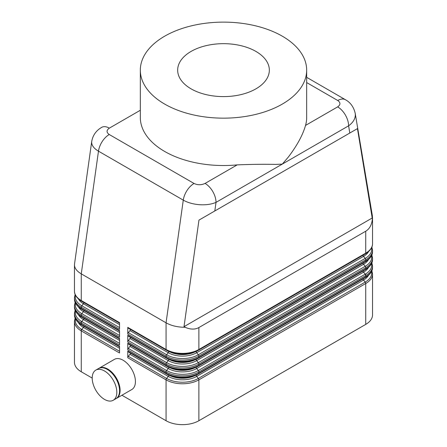 <?xml version="1.0" encoding="UTF-8"?>
<svg xmlns="http://www.w3.org/2000/svg" width="447" height="447" viewBox="0 0 447 447"><rect width="100%" height="100%" fill="white"/><g stroke="black" fill="none" stroke-linecap="round" stroke-linejoin="round"><path stroke-width="0.67" d="M91.741 141.336L91.657 142.358C91.775 145.605 94.049 148.544 98.48 151.175L183.276 200.133C187.852 202.698 193.316 204.223 199.664 204.715C206.011 205.095 211.465 204.318 216.018 202.374L282.308 164.099L275.592 164.418C264.864 164.144 252.069 164.295 237.206 164.876L205.072 183.421A15.578 8.996 60 0 1 212.811 191.59A15.578 8.996 60 0 1 216.018 202.374L214.811 210.967L357.449 128.613L372.385 219.159L372.407 215.985L355.164 113.063M91.713 141.498L74.599 263.495M74.615 263.484L74.465 264.87C74.565 268.228 76.834 271.223 81.265 273.855L166.06 322.812L166.06 349.476L127.764 327.366A1.548 0.894 120 0 0 128.082 328.076L166.379 350.185A1.548 0.894 -60 0 1 166.06 349.476A23.21 13.399 180 0 0 198.881 349.476L198.881 327.55C195.043 329.679 190.45 329.59 185.114 327.277L182.471 327.221C176.101 326.846 170.631 325.377 166.06 322.812L183.276 200.133A15.556 8.979 120 0 1 187.019 190.489A15.472 8.934 120 0 1 194.048 183.471L109.252 134.513A15.472 8.934 120 0 0 98.48 151.175L81.265 273.855L81.265 300.518A23.21 13.399 180 0 1 74.465 291.042L74.465 264.87M349.805 133.027L348.604 125.825A15.578 8.996 -120 0 0 345.397 115.041A15.578 8.996 -120 0 0 337.658 106.878L305.53 125.423C302.82 134.988 297.093 145.532 288.343 157.053L282.308 164.099L348.604 125.825C353.007 122.595 355.259 118.93 355.343 114.834L355.209 113.292M185.114 327.277L184.008 326.662L198.96 220.114L214.811 210.967M127.764 351.057A1.548 0.894 120 0 0 128.082 351.761L166.379 373.871A1.548 0.894 -60 0 1 166.06 373.167L127.764 351.057L127.764 357.74L166.06 379.849A23.21 13.399 0 0 0 198.881 379.849A1.548 0.894 -120 0 0 198.334 378.441A22.434 12.952 180 0 1 166.608 378.441L128.311 356.332A1.548 0.894 120 0 0 127.764 357.74M128.311 356.332L129.954 354.287A1.548 0.894 120 0 0 130.479 353.147M129.954 354.287L168.245 376.396L166.608 378.441A1.548 0.894 -60 0 0 166.06 379.849L166.06 420.728A23.21 13.399 0 0 0 198.881 420.728L198.881 379.849L365.735 283.515A23.21 13.399 0 0 0 372.535 274.045L372.535 314.917A23.21 13.399 0 0 1 365.735 324.393L198.881 420.728M75.113 318.074L74.465 321.421L74.465 362.293A23.21 13.399 0 0 0 81.265 371.77L81.265 330.892A1.548 0.894 -60 0 1 81.812 329.484A22.434 12.952 180 0 1 75.409 318.745M372.385 219.159C371.714 224.936 369.501 228.953 365.735 231.216L198.881 327.55M127.764 343.156A1.548 0.894 120 0 0 128.082 343.866L166.379 365.976A1.548 0.894 -60 0 1 166.06 365.266L127.764 343.156L127.764 349.845L166.06 371.954A23.21 13.399 0 0 0 198.881 371.954A1.548 0.894 -120 0 0 198.334 370.541A22.434 12.952 180 0 1 166.608 370.541L128.311 348.436A1.548 0.894 120 0 0 127.764 349.845M128.311 348.436L129.954 346.391A1.548 0.894 120 0 0 130.479 345.246M127.764 335.261A1.548 0.894 120 0 0 128.082 335.971L166.379 358.081A1.548 0.894 -60 0 1 166.06 357.371L127.764 335.261L127.764 341.949L166.06 364.059A23.21 13.399 0 0 0 198.881 364.059L365.735 267.725A23.21 13.399 0 0 0 372.535 258.249L372.535 259.461A23.21 13.399 180 0 1 365.735 268.938L198.881 365.266A23.21 13.399 180 0 1 166.06 365.266L166.06 364.059A1.548 0.894 120 0 1 166.608 362.646L128.311 340.536A1.548 0.894 120 0 0 127.764 341.949M128.311 340.536L129.954 338.496A1.548 0.894 120 0 0 130.479 337.351M128.311 332.641A1.548 0.894 120 0 0 127.764 334.054L166.06 356.158A23.21 13.399 0 0 0 198.881 356.158L365.735 259.83A23.21 13.399 0 0 0 372.535 250.354L372.535 251.566A23.21 13.399 180 0 1 365.735 261.037L198.881 357.371A23.21 13.399 180 0 1 166.06 357.371L166.06 356.158A1.548 0.894 120 0 1 166.608 354.75L128.311 332.641L129.954 330.601A1.548 0.894 120 0 0 130.479 329.456M109.252 134.513C106.308 132.407 106.336 130.284 109.342 128.149A15.578 8.996 -120 0 0 101.625 127.373A15.578 8.996 -120 0 0 101.603 127.384A15.589 9.001 -120 0 0 101.514 127.44M140.33 70.134A83.17 48.019 0 0 0 164.692 104.09A83.17 48.019 0 0 0 255.326 114.499A83.17 48.019 0 0 0 306.67 70.134A83.17 48.019 0 0 0 282.308 36.185A83.17 48.019 0 0 0 191.674 25.775A83.17 48.019 0 0 0 140.33 70.134L140.33 117.511A83.17 48.019 0 0 0 164.692 151.466A83.17 48.019 0 0 0 237.206 164.876M305.53 125.423A83.17 48.019 0 0 0 306.67 117.511L306.67 70.134M255.913 51.422A45.84 26.462 0 0 0 205.698 45.75A45.84 26.462 0 0 0 177.666 70.464A45.84 26.462 0 0 0 191.087 88.847A45.84 26.462 0 0 0 240.782 94.647A45.84 26.462 0 0 0 269.334 70.464A45.84 26.462 0 0 0 255.913 51.422M75.113 294.389L74.465 297.73A23.21 13.399 0 0 0 81.265 307.206L119.556 329.316L119.556 322.628L81.265 300.518A1.548 0.894 120 0 0 81.583 301.228L119.556 323.153M75.113 302.284L74.465 305.625A23.21 13.399 0 0 0 81.265 315.101L119.556 337.211L119.556 330.523L81.265 308.413A1.548 0.894 120 0 0 81.583 309.123L119.556 331.048M81.265 321.259L81.265 322.997L119.556 345.106L119.556 338.424L81.265 316.314A1.548 0.894 120 0 0 81.583 317.018L119.556 338.943M74.465 321.421A23.21 13.399 0 0 0 81.265 330.892L119.556 353.001L119.556 346.319L81.265 324.209A1.548 0.894 120 0 0 81.583 324.919L119.556 346.838M166.06 420.728L121.919 395.243M92.205 378.084A17.405 10.052 60 0 1 95.809 370.116A17.405 10.052 60 0 1 104.514 370.982A17.405 10.052 60 0 1 116.823 392.298A17.405 10.052 60 0 1 113.22 400.266A17.405 10.052 60 0 1 99.804 395.606A17.405 10.052 60 0 1 92.205 378.084L81.265 371.77M127.764 327.366L127.764 334.054M95.809 370.116L98.547 368.54A17.405 10.052 60 0 1 111.962 373.2A17.405 10.052 60 0 1 119.556 390.717A17.405 10.052 60 0 1 115.952 398.69L113.22 400.266M98.826 368.389A17.405 10.052 60 0 1 99.094 368.222A17.405 10.052 60 0 1 107.794 369.082A17.405 10.052 60 0 1 120.103 390.404A17.405 10.052 60 0 1 116.499 398.372A17.405 10.052 60 0 1 116.22 398.523M99.094 368.222L114.41 359.377A17.405 10.052 60 0 1 127.825 364.042A17.405 10.052 60 0 1 135.424 381.559A17.405 10.052 60 0 1 131.82 389.527L116.499 398.372M357.449 128.613L198.96 220.114M184.008 326.662L372.401 217.896M306.67 82.566L337.748 100.508C340.692 102.62 340.664 104.738 337.658 106.878M306.67 77.337L345.481 99.742A15.556 8.979 120 0 0 345.453 99.731A15.556 8.979 120 0 0 344.777 99.407A15.472 8.934 120 0 0 337.748 100.508M365.188 277.609A1.548 0.894 -120 0 0 365.417 277.542L198.563 373.871C190.064 379 174.878 379 166.379 373.871A1.548 0.894 -60 0 0 166.608 373.943A22.434 12.952 0 0 0 198.334 373.943A1.548 0.894 -120 0 0 198.563 373.871A1.548 0.894 -120 0 0 198.881 373.167A23.21 13.399 180 0 1 166.06 373.167L166.06 371.954A1.548 0.894 -60 0 1 166.608 370.541L168.245 368.501A1.548 0.894 120 0 0 168.793 367.188M372.535 267.356A23.21 13.399 180 0 1 365.735 276.833L365.735 275.62A23.21 13.399 0 0 0 372.535 266.144L372.535 267.356C372.597 271.145 370.222 274.542 365.417 277.542A1.548 0.894 -120 0 0 365.735 276.833L198.881 373.167L198.881 371.954L365.735 275.62L365.735 273.882M168.793 375.083A1.548 0.894 120 0 1 168.245 376.396A20.115 11.611 0 0 0 196.697 376.396L363.545 280.068A1.548 0.894 60 0 1 363.025 278.922M365.735 324.393L365.735 283.515A1.548 0.894 -120 0 0 365.188 282.107L198.334 378.441L196.697 376.396A1.548 0.894 60 0 1 196.149 375.083M81.265 329.154L81.265 330.892M119.556 351.275L81.812 329.484L83.455 327.444L119.556 348.286M83.975 326.299A1.548 0.894 -60 0 1 83.455 327.444A20.115 11.611 0 0 1 78.482 322.7M129.954 338.496L168.245 360.606A20.115 11.611 0 0 0 196.697 360.606L363.545 264.272L365.188 266.317A1.548 0.894 60 0 1 365.735 267.725L365.735 268.938A1.548 0.894 -120 0 1 365.417 269.642C370.222 266.641 372.597 263.249 372.535 259.461M365.188 269.714A1.548 0.894 -120 0 0 365.417 269.642L198.563 365.976C190.064 371.105 174.878 371.105 166.379 365.976A1.548 0.894 -60 0 0 166.608 366.048A22.434 12.952 0 0 0 198.334 366.048A1.548 0.894 -120 0 0 198.563 365.976A1.548 0.894 -120 0 0 198.881 365.266L198.881 364.059A1.548 0.894 60 0 0 198.334 362.646A22.434 12.952 180 0 1 166.608 362.646L168.245 360.606A1.548 0.894 120 0 0 168.793 359.293M129.954 330.601L168.245 352.711A20.115 11.611 0 0 0 196.697 352.711L363.545 256.377L365.188 258.416A1.548 0.894 60 0 1 365.735 259.83L365.735 261.037A1.548 0.894 -120 0 1 365.417 261.746C370.222 258.746 372.597 255.354 372.535 251.566M365.188 261.819A1.548 0.894 -120 0 0 365.417 261.746L198.563 358.081C190.064 363.21 174.878 363.21 166.379 358.081A1.548 0.894 -60 0 0 166.608 358.148A22.434 12.952 0 0 0 198.334 358.148A1.548 0.894 -120 0 0 198.563 358.081A1.548 0.894 -120 0 0 198.881 357.371L198.881 356.158A1.548 0.894 60 0 0 198.334 354.75A22.434 12.952 180 0 1 166.608 354.75L168.245 352.711A1.548 0.894 120 0 0 168.793 351.398M365.735 231.216L365.735 253.142L198.881 349.476A1.548 0.894 -120 0 1 198.563 350.185L365.417 253.851A1.548 0.894 -120 0 0 365.735 253.142A23.21 13.399 180 0 0 372.535 243.665L372.535 217.493M365.735 275.62A1.548 0.894 -120 0 0 365.188 274.212L198.334 370.541L196.697 368.501L363.545 272.167A1.548 0.894 60 0 1 363.025 271.027M129.954 346.391L168.245 368.501A20.115 11.611 0 0 0 196.697 368.501A1.548 0.894 60 0 1 196.149 367.188M371.591 255.578A22.434 12.952 180 0 1 365.188 266.317L198.334 362.646L196.697 360.606A1.548 0.894 60 0 1 196.149 359.293M368.518 259.534A20.115 11.611 0 0 1 363.545 264.272A1.548 0.894 60 0 1 363.025 263.127M198.334 350.252A1.548 0.894 -120 0 0 198.563 350.185C190.064 355.309 174.878 355.309 166.379 350.185A1.548 0.894 -60 0 0 166.608 350.252A22.434 12.952 0 0 0 198.334 350.252M365.188 253.924A1.548 0.894 -120 0 0 365.417 253.851C370.222 250.851 372.597 247.454 372.535 243.665M371.591 247.683A22.434 12.952 180 0 1 365.188 258.416L198.334 354.75L196.697 352.711A1.548 0.894 60 0 1 196.149 351.398M368.518 251.639A20.115 11.611 0 0 1 363.545 256.377A1.548 0.894 60 0 1 363.025 255.231M75.113 310.179L74.465 313.52A23.21 13.399 0 0 0 81.265 322.997A1.548 0.894 -60 0 1 81.812 321.589A22.434 12.952 180 0 1 75.409 310.849M81.265 322.997L81.265 324.209A23.21 13.399 180 0 1 74.465 314.733L74.465 313.52M119.556 343.38L81.812 321.589L83.455 319.544L119.556 340.391M83.975 318.404A1.548 0.894 -60 0 1 83.455 319.544A20.115 11.611 0 0 1 78.482 314.805M119.556 335.485L81.812 313.693A1.548 0.894 -60 0 0 81.265 315.101L81.265 316.314A23.21 13.399 180 0 1 74.465 306.838L74.465 305.625M83.975 310.503A1.548 0.894 -60 0 1 83.455 311.648L119.556 332.495M119.556 327.59L81.812 305.793A1.548 0.894 -60 0 0 81.265 307.206L81.265 308.413A23.21 13.399 180 0 1 74.465 298.942L74.465 297.73M83.975 302.608A1.548 0.894 -60 0 1 83.455 303.753L119.556 324.6M109.342 128.149L140.33 110.258M78.482 299.015A20.115 11.611 0 0 0 83.455 303.753L81.812 305.793A22.434 12.952 180 0 1 75.409 295.059M205.072 183.421C201.379 185.159 197.703 185.17 194.048 183.471M78.482 306.91A20.115 11.611 0 0 0 83.455 311.648L81.812 313.693A22.434 12.952 180 0 1 75.409 302.954M371.591 271.368A22.434 12.952 180 0 1 365.188 282.107L363.545 280.068A20.115 11.611 0 0 0 368.518 275.324M195.384 375.407A19.344 11.169 180 0 1 169.558 375.407M170.72 352.152A19.344 11.169 0 0 0 194.221 352.152M195.384 351.716A19.344 11.169 180 0 1 169.558 351.716M170.72 360.047A19.344 11.169 0 0 0 194.221 360.047M195.384 359.611A19.344 11.169 180 0 1 169.558 359.611M170.72 367.942A19.344 11.169 0 0 0 194.221 367.942M195.384 367.512A19.344 11.169 180 0 1 169.558 367.512M371.591 263.473A22.434 12.952 180 0 1 365.188 274.212L363.545 272.167A20.115 11.611 0 0 0 368.518 267.429M170.72 375.843A19.344 11.169 0 0 0 194.221 375.843M74.599 263.49L74.526 263.976M81.583 301.228C76.778 298.227 74.403 294.83 74.465 291.042M101.625 127.373L99.491 128.77C95.211 131.982 92.613 136.234 91.713 141.526M81.583 309.123C76.778 306.122 74.403 302.731 74.465 298.942M81.583 317.018C76.778 314.017 74.403 310.626 74.465 306.838M345.453 99.731C350.482 102.497 353.739 107.034 355.214 113.348M371.887 247.012L372.535 250.354M371.887 254.907L372.535 258.249M371.887 262.802L372.535 266.144M81.583 324.919C76.778 321.918 74.403 318.521 74.465 314.733M371.887 270.698L372.535 274.045"/></g></svg>
